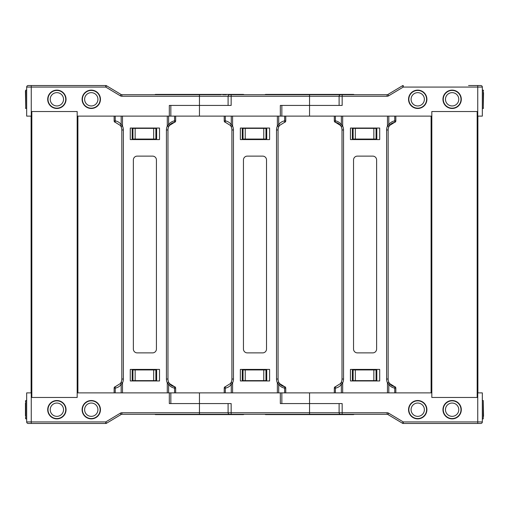 <?xml version="1.0" encoding="UTF-8"?>
<svg xmlns="http://www.w3.org/2000/svg" width="509" height="509" viewBox="0 0 509 509"><rect width="100%" height="100%" fill="white"/><g stroke="black" fill="none" stroke-linecap="round" stroke-linejoin="round"><path stroke-width="0.76" d="M408.549 409.7A9.175 9.175 0 0 1 417.724 400.526A9.175 9.175 0 0 1 426.898 409.7A9.175 9.175 0 0 1 417.724 418.869A9.175 9.175 0 0 1 408.549 409.7A9.175 9.175 0 0 0 417.724 418.869A9.175 9.175 0 0 0 426.898 409.7M411.075 409.7A6.649 6.649 0 0 0 417.724 416.349A6.649 6.649 0 0 0 424.379 409.7A6.649 6.649 0 0 0 417.724 403.045A6.649 6.649 0 0 0 411.075 409.7M82.102 409.7A9.175 9.175 0 0 1 91.276 400.526A9.175 9.175 0 0 1 100.451 409.7A9.175 9.175 0 0 1 91.276 418.869A9.175 9.175 0 0 1 82.102 409.7A9.175 9.175 0 0 0 91.276 418.869A9.175 9.175 0 0 0 100.451 409.7M84.621 409.7A6.649 6.649 0 0 0 91.276 416.349A6.649 6.649 0 0 0 97.925 409.7A6.649 6.649 0 0 0 91.276 403.045A6.649 6.649 0 0 0 84.621 409.7M25.45 403.045L25.45 415.847M47.7 409.7A9.175 9.175 0 0 1 56.874 400.526A9.175 9.175 0 0 1 66.049 409.7A9.175 9.175 0 0 1 56.874 418.869A9.175 9.175 0 0 1 47.7 409.7A9.175 9.175 0 0 0 56.874 418.869A9.175 9.175 0 0 0 66.049 409.7M50.219 409.7A6.649 6.649 0 0 0 56.874 416.349A6.649 6.649 0 0 0 63.523 409.7A6.649 6.649 0 0 0 56.874 403.045A6.649 6.649 0 0 0 50.219 409.7M483.245 400.526L482.328 400.526L482.328 418.869L483.245 418.869L483.245 400.526L483.55 416.349M387.89 414.504L388.679 413.193L403.243 421.929L477.741 421.929L477.741 423.456L403.243 423.456A1.527 1.527 0 0 1 402.454 423.24L387.89 414.504A1.527 1.527 0 0 0 387.101 414.281L340.636 414.281A1.527 1.527 0 0 1 339.109 412.754L339.109 403.58L281.852 403.58L281.852 392.878L280.325 392.878L431.823 392.878L431.823 397.465L477.175 397.465L477.175 392.878L482.328 392.878L482.328 421.929A1.527 1.527 0 0 1 480.795 423.456L477.741 423.456L480.795 423.456A1.527 1.527 0 0 0 482.328 421.929L477.741 421.929L477.741 392.878M340.884 414.281L342.163 414.281L342.163 403.58L309.548 403.58L309.548 412.754L387.101 412.754L387.101 414.281M355.333 380.643L353.125 380.643L353.125 369.941L355.333 369.941L355.333 380.643L376.056 380.643L376.056 369.941L373.854 369.941L373.854 380.643M355.333 369.941L373.854 369.941M376.825 369.419L376.825 380.955M352.362 369.419L352.362 380.955M290.804 414.593L291.199 414.593M291.04 414.281L296.06 414.281M303.485 414.281L306.717 414.281M314.002 414.281L316.235 414.281M324.519 414.281L333.249 414.281M229.877 414.281L229.629 414.281A1.527 1.527 0 0 1 228.096 412.754L228.096 403.58L170.846 403.58L170.846 392.878L169.319 392.878L280.325 392.878L280.325 403.58L309.548 403.58L309.548 392.878M264.54 414.281A1.527 1.527 0 0 1 265.374 414.53A0.382 0.382 0 0 0 265.577 414.593L353.513 414.593A0.382 0.382 0 0 0 353.723 414.53L265.374 414.53M354.55 414.281A1.527 1.527 0 0 0 353.723 414.53M199.452 414.281L121.899 414.281L121.899 412.754L199.452 412.754L199.452 414.281L231.156 414.281L231.156 403.58L199.452 403.58L199.452 412.754L309.548 412.754L309.548 414.281L217.496 414.281M355.416 414.281L309.548 414.281M245.236 380.643L243.035 380.643L243.035 369.941L245.236 369.941L245.236 380.643L265.965 380.643L265.965 369.941L263.764 369.941L263.764 380.643M245.236 369.941L263.764 369.941M266.735 369.419L266.735 380.955M242.265 369.419L242.265 380.955M333.719 414.593L336.112 414.593M327.891 414.593L334.318 414.593M337.524 414.593L330.71 414.593M442.951 409.7A9.175 9.175 0 0 1 452.126 400.526A9.175 9.175 0 0 1 461.3 409.7A9.175 9.175 0 0 1 452.126 418.869A9.175 9.175 0 0 1 442.951 409.7A9.175 9.175 0 0 0 452.126 418.869A9.175 9.175 0 0 0 461.3 409.7M445.477 409.7A6.649 6.649 0 0 0 452.126 416.349A6.649 6.649 0 0 0 458.781 409.7A6.649 6.649 0 0 0 452.126 403.045A6.649 6.649 0 0 0 445.477 409.7M26.672 400.526L25.755 400.526L25.45 401.499M25.45 417.895L25.755 418.869L25.755 400.526M180.714 414.593L181.109 414.593M154.45 414.281A1.527 1.527 0 0 1 155.277 414.53A0.382 0.382 0 0 0 155.487 414.593L243.423 414.593A0.382 0.382 0 0 0 243.626 414.53L155.277 414.53M244.46 414.281A1.527 1.527 0 0 0 243.626 414.53M121.899 414.281A1.527 1.527 0 0 0 121.11 414.504L106.546 423.24A1.527 1.527 0 0 1 105.757 423.456L28.205 423.456A1.527 1.527 0 0 1 26.672 421.929L26.672 392.878L31.825 392.878L31.825 397.465L31.825 111.535L31.825 116.122L31.259 116.122L31.259 87.071L105.757 87.071L120.321 95.807L121.11 94.496L106.546 85.76A1.527 1.527 0 0 0 105.757 85.544L28.205 85.544A1.527 1.527 0 0 0 26.672 87.071L26.672 116.122L31.259 116.122M174.562 116.122L174.562 120.868L175.656 120.868L175.656 116.122L77.177 116.122L77.177 111.535L31.825 111.535L77.177 111.535L77.177 397.465L31.825 397.465L77.177 397.465L77.177 392.878L169.319 392.878L169.319 403.58L199.452 403.58L199.452 392.878M226.251 414.281L222.91 414.281M172.888 414.593L163.828 414.593M135.146 380.643L132.944 380.643L132.944 369.941L135.146 369.941L135.146 380.643L155.875 380.643L155.875 369.941L153.667 369.941L153.667 380.643M135.146 369.941L153.667 369.941M156.638 369.419L156.638 380.955M132.175 369.419L132.175 380.955M26.672 421.929A1.527 1.527 0 0 0 28.205 423.456A1.527 1.527 0 0 1 26.672 421.929L105.757 421.929L120.321 413.193L121.11 414.504M106.546 423.24A1.527 1.527 0 0 1 105.757 423.456L105.757 421.929L106.546 423.24A1.527 1.527 0 0 1 105.757 423.456M483.55 90.437L482.328 90.131L483.245 90.131L483.245 108.474L483.55 92.651M100.451 99.3A9.175 9.175 0 0 0 91.276 90.131A9.175 9.175 0 0 0 82.102 99.3A9.175 9.175 0 0 0 91.276 108.474A9.175 9.175 0 0 0 100.451 99.3A9.175 9.175 0 0 1 91.276 108.474A9.175 9.175 0 0 1 82.102 99.3M97.925 99.3A6.649 6.649 0 0 1 91.276 105.955A6.649 6.649 0 0 1 84.621 99.3A6.649 6.649 0 0 1 91.276 92.651A6.649 6.649 0 0 1 97.925 99.3M181.109 94.407L180.714 94.407M308.028 94.719L231.156 94.719L231.156 105.42L169.319 105.42L169.319 116.122L170.846 116.122L170.846 105.42L228.096 105.42L228.096 96.246L339.109 96.246L339.109 105.42L281.852 105.42L281.852 116.122L199.452 116.122L199.452 96.246L228.096 96.246A1.527 1.527 0 0 1 229.629 94.719L244.46 94.719A1.527 1.527 0 0 1 243.626 94.47L155.277 94.47A1.527 1.527 0 0 1 154.45 94.719M155.277 94.47A0.382 0.382 0 0 1 155.487 94.407L243.423 94.407A0.382 0.382 0 0 1 243.626 94.47M199.452 94.719L121.899 94.719L121.899 96.246L199.452 96.246L199.452 94.719L220.855 94.719M226.251 94.719L222.91 94.719M121.11 94.496A1.527 1.527 0 0 0 121.899 94.719A1.527 1.527 0 0 1 121.11 94.496A1.527 1.527 0 0 0 121.899 94.719A1.527 1.527 0 0 1 121.11 94.496A1.527 1.527 0 0 0 121.899 94.719L126.983 94.719M172.888 94.407L163.828 94.407M175.281 94.407L167.041 94.407M135.146 128.357L132.944 128.357L132.944 139.059L135.146 139.059L135.146 128.357L155.875 128.357L155.875 139.059L153.667 139.059L153.667 128.357M135.146 139.059L153.667 139.059M132.175 139.581L132.175 128.045M156.638 139.581L156.638 128.045M26.672 87.071A1.527 1.527 0 0 1 28.205 85.544A1.527 1.527 0 0 0 26.672 87.071L31.259 87.071L31.259 85.544M25.45 91.105L25.755 108.474L25.755 90.131L25.45 91.105M382.017 94.719L340.636 94.719A1.527 1.527 0 0 0 339.109 96.246L387.101 96.246L387.101 94.719L349.301 94.719M285.753 116.122L284.652 116.122L284.652 120.868C282.19 121.32 280.204 122.554 278.709 124.565L277.38 126.073L278.773 126.722A7.692 7.692 0 0 1 279.511 125.468L284.467 122.383A1.54 1.54 0 0 0 285.753 120.868L285.753 116.122L431.823 116.122L431.823 111.535L477.175 111.535L477.175 116.122L482.328 116.122L482.328 87.071A1.527 1.527 0 0 0 480.795 85.544L468.566 85.544M354.55 94.719A1.527 1.527 0 0 1 353.723 94.47A0.382 0.382 0 0 0 353.513 94.407L265.577 94.407A0.382 0.382 0 0 0 265.374 94.47A1.527 1.527 0 0 1 264.54 94.719L359.774 94.719L342.163 94.719L342.163 105.42L309.548 105.42L309.548 94.719L239.211 94.719M387.89 94.496L388.679 95.807L403.243 87.071L403.243 85.544A1.527 1.527 0 0 0 402.454 85.76A1.527 1.527 0 0 1 403.243 85.544A1.527 1.527 0 0 0 402.454 85.76L387.89 94.496A1.527 1.527 0 0 1 387.101 94.719M355.333 128.357L353.125 128.357L353.125 139.059L355.333 139.059L355.333 128.357L376.056 128.357L376.056 139.059L373.854 139.059L373.854 128.357M355.333 139.059L373.854 139.059M352.362 139.581L352.362 128.045M376.825 139.581L376.825 128.045M426.898 99.3A9.175 9.175 0 0 0 417.724 90.131A9.175 9.175 0 0 0 408.549 99.3A9.175 9.175 0 0 0 417.724 108.474A9.175 9.175 0 0 0 426.898 99.3A9.175 9.175 0 0 1 417.724 108.474A9.175 9.175 0 0 1 408.549 99.3M424.379 99.3A6.649 6.649 0 0 1 417.724 105.955A6.649 6.649 0 0 1 411.075 99.3A6.649 6.649 0 0 1 417.724 92.651A6.649 6.649 0 0 1 424.379 99.3M461.3 99.3A9.175 9.175 0 0 0 452.126 90.131A9.175 9.175 0 0 0 442.951 99.3A9.175 9.175 0 0 0 452.126 108.474A9.175 9.175 0 0 0 461.3 99.3A9.175 9.175 0 0 1 452.126 108.474A9.175 9.175 0 0 1 442.951 99.3M458.781 99.3A6.649 6.649 0 0 1 452.126 105.955A6.649 6.649 0 0 1 445.477 99.3A6.649 6.649 0 0 1 452.126 92.651A6.649 6.649 0 0 1 458.781 99.3M66.049 99.3A9.175 9.175 0 0 0 56.874 90.131A9.175 9.175 0 0 0 47.7 99.3A9.175 9.175 0 0 0 56.874 108.474A9.175 9.175 0 0 0 66.049 99.3A9.175 9.175 0 0 1 56.874 108.474A9.175 9.175 0 0 1 47.7 99.3M63.523 99.3A6.649 6.649 0 0 1 56.874 105.955A6.649 6.649 0 0 1 50.219 99.3A6.649 6.649 0 0 1 56.874 92.651A6.649 6.649 0 0 1 63.523 99.3M273.613 94.719L282.749 94.719M285.6 94.719L296.06 94.719M303.485 94.719L306.717 94.719M314.002 94.719L316.235 94.719M324.519 94.719L333.249 94.719M297.466 94.719L301.799 94.719M284.652 116.122L280.325 116.122L280.325 105.42L309.548 105.42L309.548 116.122M175.656 116.122L199.452 116.122M245.236 128.357L245.236 139.059L243.035 139.059L243.035 128.357L265.965 128.357L265.965 139.059L263.764 139.059L263.764 128.357M242.265 139.581L242.265 128.045M266.735 139.581L266.735 128.045M245.236 139.059L263.764 139.059M333.312 94.407L333.719 94.407M328.286 94.407L327.891 94.407M322.331 94.407L324.303 94.407M114.131 116.122L114.131 120.868A1.54 1.54 0 0 0 115.409 122.383A1.54 1.54 0 0 1 114.131 120.868L115.225 120.868L115.225 116.122M175.656 120.868A1.54 1.54 0 0 1 174.377 122.383A1.54 0.439 80.4 0 0 174.562 120.868C172.099 121.32 170.114 122.554 168.619 124.565L167.289 126.073L168.683 126.722A7.692 7.692 0 0 1 169.421 125.468L174.256 122.402M175.656 392.878L175.656 388.132L174.562 388.132A1.54 0.439 99.6 0 0 174.377 386.617A1.54 1.54 0 0 1 175.656 388.132A1.54 1.54 0 0 0 174.377 386.617L169.421 383.531A7.692 7.692 0 0 1 168.683 382.278L167.289 382.927L167.289 392.878L122.497 392.878L122.497 382.927A9.232 9.232 0 0 0 123.363 379.033L123.363 129.967A9.232 9.232 0 0 0 122.497 126.073L121.104 126.722L120.366 125.468L121.174 124.565C119.672 122.554 117.694 121.32 115.225 120.868A1.54 0.439 -80.4 0 0 115.409 122.383L120.366 125.468A7.692 7.692 0 0 1 121.823 129.967L121.823 379.033A7.692 7.692 0 0 1 120.366 383.531L115.537 386.598A7.692 7.692 0 0 1 115.409 386.617A1.54 0.439 -99.6 0 0 115.225 388.132L114.131 388.132A1.54 1.54 0 0 1 115.409 386.617L120.366 383.531L121.174 384.435L122.497 382.927L121.104 382.278L120.366 383.531A7.692 7.692 0 0 0 121.823 379.033L121.823 131.507M167.97 377.493L167.97 129.967L166.43 129.967L166.43 379.033A9.232 9.232 0 0 0 167.289 382.927L168.619 384.435L169.421 383.531L168.683 382.278A7.692 7.692 0 0 1 167.97 379.033L167.97 129.967A7.692 7.692 0 0 1 168.683 126.722L169.421 125.468L174.377 122.383A7.692 7.692 0 0 0 168.683 126.722M225.627 122.402A7.692 7.692 0 0 0 225.506 122.383L230.456 125.468L231.264 124.565C229.763 122.554 227.784 121.32 225.315 120.868A1.54 0.439 -80.4 0 0 225.506 122.383A1.54 1.54 0 0 1 224.221 120.868A1.54 1.54 0 0 0 225.506 122.383A1.54 1.54 0 0 1 224.221 120.868L225.315 120.868L225.315 116.122M224.221 116.122L224.221 120.868M225.315 392.878L225.315 388.132C227.784 387.68 229.763 386.446 231.264 384.435L232.588 382.927A9.232 9.232 0 0 0 233.453 379.033L233.453 129.967A9.232 9.232 0 0 0 232.588 126.073L231.194 126.722L230.456 125.468A7.692 7.692 0 0 1 231.913 129.967L231.913 379.033A7.692 7.692 0 0 1 230.456 383.531L225.506 386.617A1.54 1.54 0 0 0 224.221 388.132A1.54 1.54 0 0 1 225.506 386.617L225.627 386.598A7.692 7.692 0 0 1 225.506 386.617A1.54 0.439 -99.6 0 0 225.315 388.132L224.221 388.132L224.221 392.878M285.753 392.878L285.753 388.132A1.54 1.54 0 0 0 284.467 386.617L279.511 383.531A7.692 7.692 0 0 1 278.06 379.033L278.06 129.967A7.692 7.692 0 0 1 278.773 126.722L279.511 125.468L284.467 122.383A1.54 0.439 80.4 0 0 284.652 120.868L285.753 120.868A1.54 1.54 0 0 1 284.467 122.383A7.692 7.692 0 0 0 284.346 122.402M394.742 116.122L394.742 120.868L395.843 120.868A1.54 1.54 0 0 1 394.558 122.383A1.54 1.54 0 0 0 395.843 120.868A1.54 1.54 0 0 1 394.558 122.383L394.437 122.402M334.311 116.122L334.311 120.868A1.54 1.54 0 0 0 335.596 122.383L340.546 125.468A7.692 7.692 0 0 1 342.003 129.967L342.003 379.033A7.692 7.692 0 0 1 340.546 383.531L335.717 386.598A7.692 7.692 0 0 1 335.596 386.617A1.54 0.439 -99.6 0 0 335.406 388.132L334.311 388.132A1.54 1.54 0 0 1 335.596 386.617L340.546 383.531L341.354 384.435L342.678 382.927L341.284 382.278L340.546 383.531A7.692 7.692 0 0 0 342.003 379.033L343.543 379.033L343.543 129.967L342.003 129.967A7.692 7.692 0 0 0 341.284 126.722L340.546 125.468L341.354 124.565C339.853 122.554 337.874 121.32 335.406 120.868L335.406 116.122M388.8 116.122L388.8 124.565L387.47 126.073L388.87 126.722A7.692 7.692 0 0 1 389.601 125.468L394.558 122.383A1.54 0.439 80.4 0 0 394.742 120.868C392.28 121.32 390.295 122.554 388.8 124.565L389.601 125.468L388.87 126.722A7.692 7.692 0 0 1 394.558 122.383M395.843 392.878L395.843 388.132A1.54 1.54 0 0 0 394.558 386.617L389.601 383.531A7.692 7.692 0 0 1 388.87 382.278L387.47 382.927L388.8 384.435C390.295 386.446 392.28 387.68 394.742 388.132L394.742 392.878M31.106 392.878L31.106 116.122L31.106 392.878M77.896 392.878L77.896 116.122M156.428 159.96L156.428 349.04A3.843 3.843 0 0 1 152.585 352.883L137.201 352.883A3.843 3.843 0 0 1 133.358 349.04L133.358 159.96A3.843 3.843 0 0 1 137.201 156.117L152.585 156.117A3.843 3.843 0 0 1 156.428 159.96M121.823 377.493L121.823 379.033L123.363 379.033M167.97 131.507L167.97 129.967M130.266 380.955L130.266 369.419L159.521 369.419L159.521 380.955L130.266 380.955M166.43 129.967A9.232 9.232 0 0 1 167.289 126.073L167.289 116.122L122.497 116.122L122.497 126.073L121.174 124.565L121.174 116.122M130.266 128.045L130.266 139.581L159.521 139.581L159.521 128.045L130.266 128.045M114.131 388.132L114.131 392.878M174.377 386.617A7.692 7.692 0 0 1 168.683 382.278M168.619 116.122L168.619 124.565L169.421 125.468M120.366 125.468A7.692 7.692 0 0 1 121.823 129.967L123.363 129.967M266.525 159.96L266.525 349.04A3.843 3.843 0 0 1 262.676 352.883L247.291 352.883A3.843 3.843 0 0 1 243.448 349.04L243.448 159.96A3.843 3.843 0 0 1 247.291 156.117L262.676 156.117A3.843 3.843 0 0 1 266.525 159.96M240.356 380.955L240.356 369.419L269.611 369.419L269.611 380.955L240.356 380.955M278.06 129.967L276.521 129.967A9.232 9.232 0 0 1 277.38 126.073L277.38 116.122L232.588 116.122L232.588 126.073L231.264 124.565L231.264 116.122M276.521 129.967L276.521 379.033A9.232 9.232 0 0 0 277.38 382.927L278.709 384.435L279.511 383.531L278.773 382.278L277.38 382.927L277.38 392.878L232.588 392.878L232.588 382.927L231.194 382.278L230.456 383.531L231.264 384.435L231.264 392.878M240.356 128.045L240.356 139.581L269.611 139.581L269.611 128.045L240.356 128.045M278.773 382.278A7.692 7.692 0 0 1 278.06 379.033A7.692 7.692 0 0 0 284.467 386.617A1.54 0.439 99.6 0 1 284.652 388.132L284.652 392.878M233.453 379.033L231.913 379.033A7.692 7.692 0 0 1 230.456 383.531M231.913 379.033A7.692 7.692 0 0 1 231.194 382.278M278.709 116.122L278.709 124.565L279.511 125.468A7.692 7.692 0 0 0 278.773 126.722M230.456 125.468A7.692 7.692 0 0 1 231.194 126.722M388.8 392.878L388.8 384.435L389.601 383.531L388.87 382.278A7.692 7.692 0 0 1 388.151 379.033L388.151 129.967A7.692 7.692 0 0 1 388.87 126.722M376.615 159.96L376.615 349.04A3.843 3.843 0 0 1 372.766 352.883L357.388 352.883A3.843 3.843 0 0 1 353.539 349.04L353.539 159.96A3.843 3.843 0 0 1 357.388 156.117L372.766 156.117A3.843 3.843 0 0 1 376.615 159.96M350.446 380.955L350.446 369.419L379.701 369.419L379.701 380.955L350.446 380.955M388.151 129.967L386.611 129.967A9.232 9.232 0 0 1 387.47 126.073L387.47 116.122L342.678 116.122L342.678 126.073L341.284 126.722A7.692 7.692 0 0 0 335.596 122.383A1.54 0.439 -80.4 0 1 335.406 120.868L334.311 120.868M386.611 129.967L386.611 379.033A9.232 9.232 0 0 0 387.47 382.927L387.47 392.878L342.678 392.878L342.678 382.927A9.232 9.232 0 0 0 343.543 379.033M350.446 128.045L350.446 139.581L379.701 139.581L379.701 128.045L350.446 128.045M388.87 382.278A7.692 7.692 0 0 0 394.558 386.617A1.54 0.439 99.6 0 1 394.742 388.132L395.843 388.132M334.311 388.132L334.311 392.878M343.543 129.967A9.232 9.232 0 0 0 342.678 126.073L341.354 124.565L341.354 116.122M395.843 120.868L395.843 116.122M477.175 397.465L477.175 111.535L431.823 111.535L431.823 397.465L477.175 397.465M477.894 392.878L477.894 116.122M431.104 392.878L431.104 116.122M426.593 409.7A8.869 8.869 0 0 0 417.724 400.831A8.869 8.869 0 0 0 408.854 409.7A8.869 8.869 0 0 0 417.724 418.563A8.869 8.869 0 0 0 426.593 409.7M100.146 409.7A8.869 8.869 0 0 0 91.276 400.831A8.869 8.869 0 0 0 82.407 409.7A8.869 8.869 0 0 0 91.276 418.563A8.869 8.869 0 0 0 100.146 409.7M65.737 409.7A8.869 8.869 0 0 0 56.874 400.831A8.869 8.869 0 0 0 48.005 409.7A8.869 8.869 0 0 0 56.874 418.563A8.869 8.869 0 0 0 65.737 409.7M388.679 413.193A3.06 3.06 0 0 0 387.101 412.754M403.243 423.456L403.243 421.929L402.454 423.24M460.995 409.7A8.869 8.869 0 0 0 452.126 400.831A8.869 8.869 0 0 0 443.263 409.7A8.869 8.869 0 0 0 452.126 418.563A8.869 8.869 0 0 0 460.995 409.7M31.259 392.878L31.259 423.456M121.899 412.754A3.06 3.06 0 0 0 120.321 413.193M82.407 99.3A8.869 8.869 0 0 1 91.276 90.437A8.869 8.869 0 0 1 100.146 99.3A8.869 8.869 0 0 1 91.276 108.169A8.869 8.869 0 0 1 82.407 99.3M121.899 96.246A3.06 3.06 0 0 1 120.321 95.807M106.546 85.76L105.757 87.071L105.757 85.544M402.454 85.76L403.243 87.071L477.741 87.071L477.741 116.122M388.679 95.807A3.06 3.06 0 0 1 387.101 96.246M477.741 85.544L477.741 87.071L482.328 87.071A1.527 1.527 0 0 0 480.795 85.544M408.854 99.3A8.869 8.869 0 0 1 417.724 90.437A8.869 8.869 0 0 1 426.593 99.3A8.869 8.869 0 0 1 417.724 108.169A8.869 8.869 0 0 1 408.854 99.3M443.263 99.3A8.869 8.869 0 0 1 452.126 90.437A8.869 8.869 0 0 1 460.995 99.3A8.869 8.869 0 0 1 452.126 108.169A8.869 8.869 0 0 1 443.263 99.3M48.005 99.3A8.869 8.869 0 0 1 56.874 90.437A8.869 8.869 0 0 1 65.737 99.3A8.869 8.869 0 0 1 56.874 108.169A8.869 8.869 0 0 1 48.005 99.3M353.723 94.47L265.374 94.47M167.97 379.033L166.43 379.033M115.225 392.878L115.225 388.132C117.694 387.68 119.672 386.446 121.174 384.435L121.174 392.878M168.619 392.878L168.619 384.435C170.114 386.446 172.099 387.68 174.562 388.132L174.562 392.878M278.06 379.033L276.521 379.033M233.453 129.967L231.913 129.967M285.753 388.132L284.652 388.132C282.19 387.68 280.204 386.446 278.709 384.435L278.709 392.878M388.151 379.033L386.611 379.033M335.406 392.878L335.406 388.132C337.874 387.68 339.853 386.446 341.354 384.435L341.354 392.878M26.672 418.869L25.755 418.869M482.328 108.474L483.55 108.169M26.672 90.131L25.755 90.131L26.672 90.131M26.672 108.474L25.45 108.169"/></g></svg>
